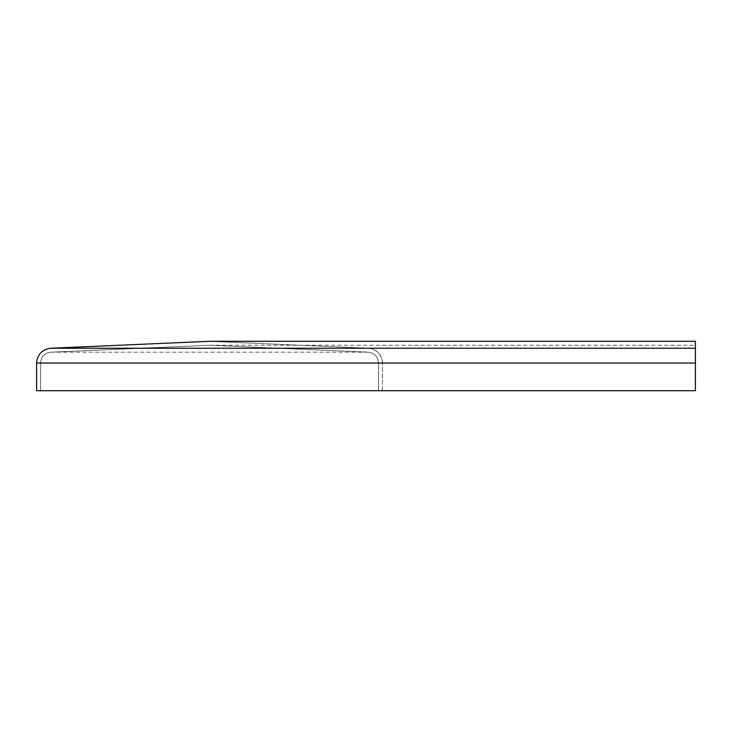 <?xml version="1.0" encoding="UTF-8"?>
<svg xmlns="http://www.w3.org/2000/svg" width="732" height="732" viewBox="0 0 732 732"><rect width="100%" height="100%" fill="white"/><g stroke="black" fill="none" stroke-linecap="round" stroke-linejoin="round"><path stroke-width="0.55" stroke-dasharray="3.66 2.75" d="M378.517 363.035L695.4 363.035L695.4 352.174L695.4 390.705L378.517 390.705L378.517 363.035C377.922 356.667 374.464 353.044 368.123 352.174L209.535 345.248L50.947 352.174C44.606 353.044 41.148 356.667 40.553 363.035L40.553 390.705L40.553 363.035A10.87 10.87 0 0 1 50.947 352.174L209.535 345.248L368.123 352.174A10.87 10.87 0 0 1 378.517 363.035L378.517 390.705L382.47 390.705L382.47 363.035L382.47 390.705L36.6 390.705L36.6 363.035A14.823 14.823 0 0 1 50.773 348.231L209.535 341.295L368.297 348.231C376.934 349.411 381.665 354.352 382.47 363.035L695.4 363.035L695.4 341.295M209.535 341.295L368.297 348.231A14.823 14.823 0 0 1 382.47 363.035M695.4 363.035L695.4 390.705L695.4 363.035L40.553 363.035M209.535 345.248L695.4 345.248L695.4 352.174L695.4 345.248M368.297 348.231L695.4 348.231M368.123 352.174L50.947 352.174"/><path stroke-width="1.1" d="M50.773 348.231L209.535 341.295L695.4 341.295L695.4 390.705L36.6 390.705L36.6 363.035C37.405 354.352 42.136 349.411 50.773 348.231L695.4 348.231M36.6 363.035L695.4 363.035"/></g></svg>
